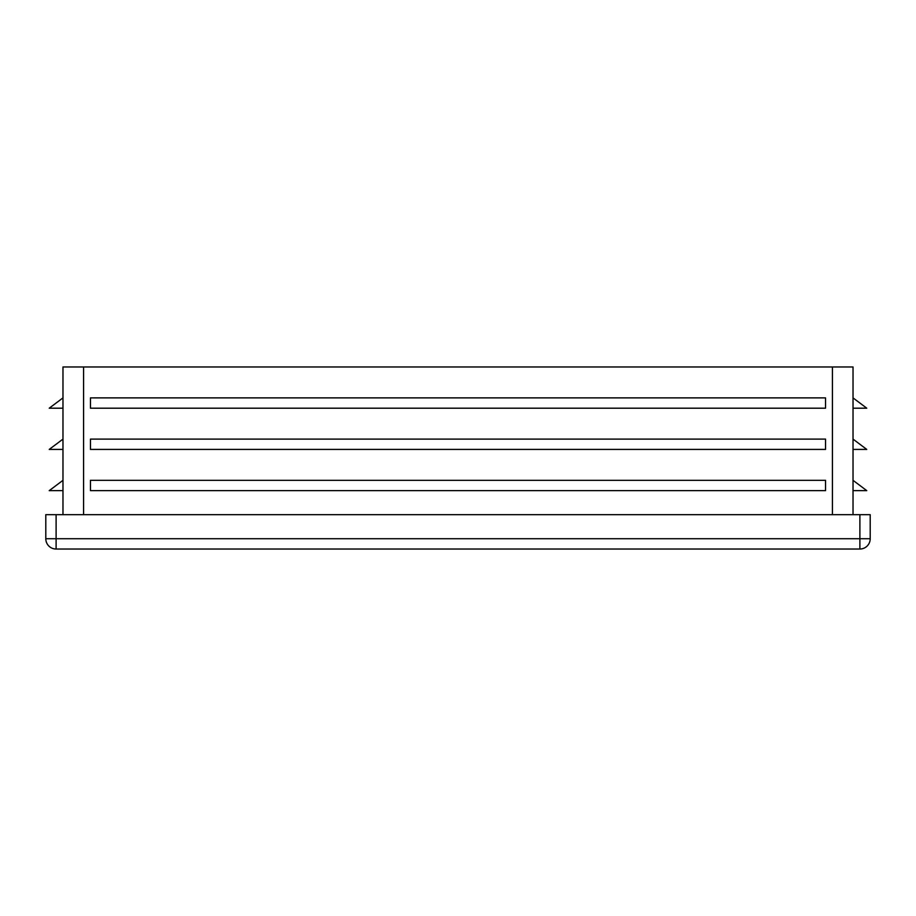 <?xml version="1.0" encoding="UTF-8"?>
<svg xmlns="http://www.w3.org/2000/svg" width="916" height="916" viewBox="0 0 916 916"><rect width="100%" height="100%" fill="white"/><g stroke="black" fill="none" stroke-linecap="round" stroke-linejoin="round"><path stroke-width="1.37" d="M853.025 514.678L853.025 366.973L62.975 366.973L62.975 514.678M62.975 408.192L49.235 408.192L62.975 397.887M825.545 480.327L90.455 480.327L90.455 490.632L825.545 490.632L825.545 480.327M825.545 397.887L90.455 397.887L90.455 408.192L825.545 408.192L825.545 397.887M825.545 439.108L90.455 439.108L90.455 449.413L825.545 449.413L825.545 439.108M870.2 538.722L859.895 538.722L859.895 549.028A10.305 10.305 0 0 0 870.2 538.722L870.2 514.678L45.8 514.678L45.8 538.722A10.305 10.305 0 0 0 56.105 549.028L56.105 538.722L45.8 538.722M859.895 549.028L56.105 549.028M853.025 490.632L866.765 490.632L853.025 480.327M853.025 449.413L866.765 449.413L853.025 439.108M853.025 408.192L866.765 408.192L853.025 397.887M62.975 490.632L49.235 490.632L62.975 480.327M62.975 449.413L49.235 449.413L62.975 439.108M83.585 514.678L83.585 366.973M832.415 514.678L832.415 366.973M56.105 514.678L56.105 538.722L859.895 538.722L859.895 514.678"/></g></svg>
